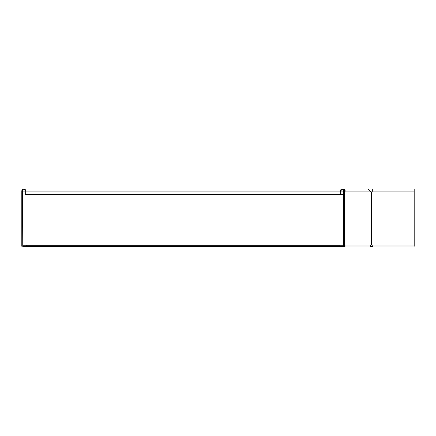 <?xml version="1.0" encoding="UTF-8"?>
<svg xmlns="http://www.w3.org/2000/svg" width="436" height="436" viewBox="0 0 436 436"><rect width="100%" height="100%" fill="white"/><g stroke="black" fill="none" stroke-linecap="round" stroke-linejoin="round"><path stroke-width="0.65" d="M343.323 246.64L343.606 246.057L343.606 246.438M26.264 246.28L22.748 246.28L22.748 245.74L26.264 245.74M344.342 246.28L344.603 246.008A1.085 0.763 90 0 0 344.38 245.245M343.704 245.74L339.917 245.74M344.173 245.74L343.606 246.057L339.917 246.057M339.917 246.258L342.761 246.416M339.917 246.956L26.264 246.956L26.264 245.332L339.917 245.332L339.917 246.956L340.729 246.956L340.729 246.28L343.704 246.008L343.704 191.072A1.352 1.352 0 0 0 342.353 189.72A1.352 1.352 0 0 0 340.996 191.072L340.996 194.32L343.704 194.32M26.264 246.416L340.729 246.416M371.167 246.258L370.584 246.438L371.554 246.956L371.554 246.416L370.785 246.64M370.202 246.28L370.584 246.438M370.202 245.74L370.971 246.057M374.399 246.956L369.821 246.956M372.551 246.416L371.554 246.416M26.264 246.956L22.748 246.956A0.948 0.948 0 0 1 21.8 246.008L21.8 191.072A2.027 2.027 0 0 1 23.827 189.044A2.027 2.027 0 0 1 25.86 191.072L25.86 194.32L25.184 194.32L25.184 191.072A1.352 1.352 0 0 0 23.827 189.72A1.352 1.352 0 0 0 22.476 191.072L25.184 191.072M22.748 246.28L22.476 191.072M371.194 246.28L372.475 246.28M414.195 246.28L414.195 189.044L414.2 246.28M340.729 246.956L346.544 246.956M25.86 194.32L340.996 194.32M25.452 246.956L25.452 246.28M344.38 192.14L344.462 192.14A1.085 0.763 90 0 0 344.98 191.617L345.203 191.072L372.328 191.072A1.085 1.085 0 0 1 371.445 192.14L371.254 192.14A1.085 0.763 -90 0 1 370.731 191.617L368.055 189.044L414.2 189.044L372.328 189.044L372.328 191.072L414.195 191.072M344.38 244.945L344.462 244.945A1.085 0.763 90 0 1 345.083 246.008A0.948 0.67 -90 0 1 344.413 246.956L369.962 246.956A0.948 0.67 -90 0 0 370.627 246.008A1.085 0.763 -90 0 1 371.254 244.945L371.445 244.945A1.085 1.085 0 0 1 372.328 246.008L373.129 246.956L414.195 246.956M343.432 246.956A0.948 0.948 0 0 0 344.38 246.008L344.549 191.502M344.38 191.84A1.085 0.763 90 0 0 344.5 191.617L344.723 191.072C344.767 189.328 344.811 189.328 344.849 191.072L344.375 191.072A2.027 2.027 0 0 0 342.353 189.044A2.027 2.027 0 0 0 340.32 191.072L340.32 194.32M368.055 189.044L344.789 189.044L345.203 191.072L344.723 191.072C344.767 189.328 344.811 189.328 344.849 191.072M23.827 189.044L344.789 189.044L344.227 190.303M26.264 246.236L339.917 246.236M22.476 246.008L22.748 246.008M25.86 191.072L340.32 191.072M340.996 191.072L343.704 191.072M370.916 246.008L414.195 246.008M371.445 244.945L371.445 192.14M344.603 246.008L370.627 246.008M344.462 244.945L344.462 192.14M371.254 244.945L371.254 192.14M344.98 191.617L344.5 191.617M25.343 189.72L23.827 189.72"/></g></svg>
